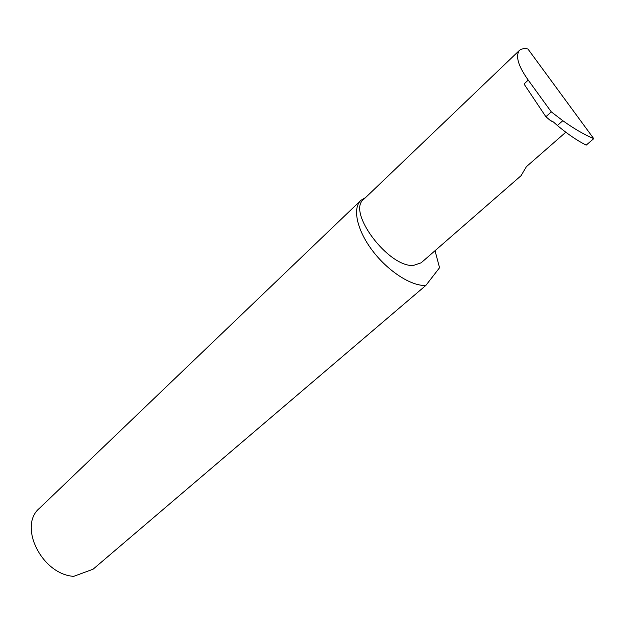 <?xml version="1.0" encoding="UTF-8"?>
<svg xmlns="http://www.w3.org/2000/svg" width="625" height="625" viewBox="0 0 625 625"><rect width="100%" height="100%" fill="white"/><g stroke="black" fill="none" stroke-linecap="round" stroke-linejoin="round"><path stroke-width="0.94" d="M519.375 50.438C515.32 56.219 518.273 66.102 528.227 80.094L551.289 111.875L545.883 116.727L550.742 120.836L553.43 121.977L557.383 125.5C567.773 134.18 577.375 140.727 586.188 145.125L593.75 138.656L527.906 48.961C524.25 48.227 521.406 48.719 519.375 50.438L363.562 199.508C346.672 211.812 388.82 267.812 413.531 265.414L421.133 262.82L521.047 175.711L526.398 166.68L565.805 132.211M365.641 197.516L360.883 200.344L39.5 508.25C17.953 525.859 41.75 574.438 73.711 576.352L93.047 569.227L425.891 285.391L439.539 267.742L435.047 250.695M360.883 200.344C352.266 208.289 356.867 230.016 372.352 250.5C387.75 271.008 411.078 286.141 425.383 285.422L425.891 285.391M551.289 111.875L562.82 120.695L557.383 125.5M593.75 138.656C584.344 134.703 574.031 128.719 562.82 120.695M545.883 116.727L524.031 84L528.227 80.094M550.742 120.836L551.594 120.969"/></g></svg>
